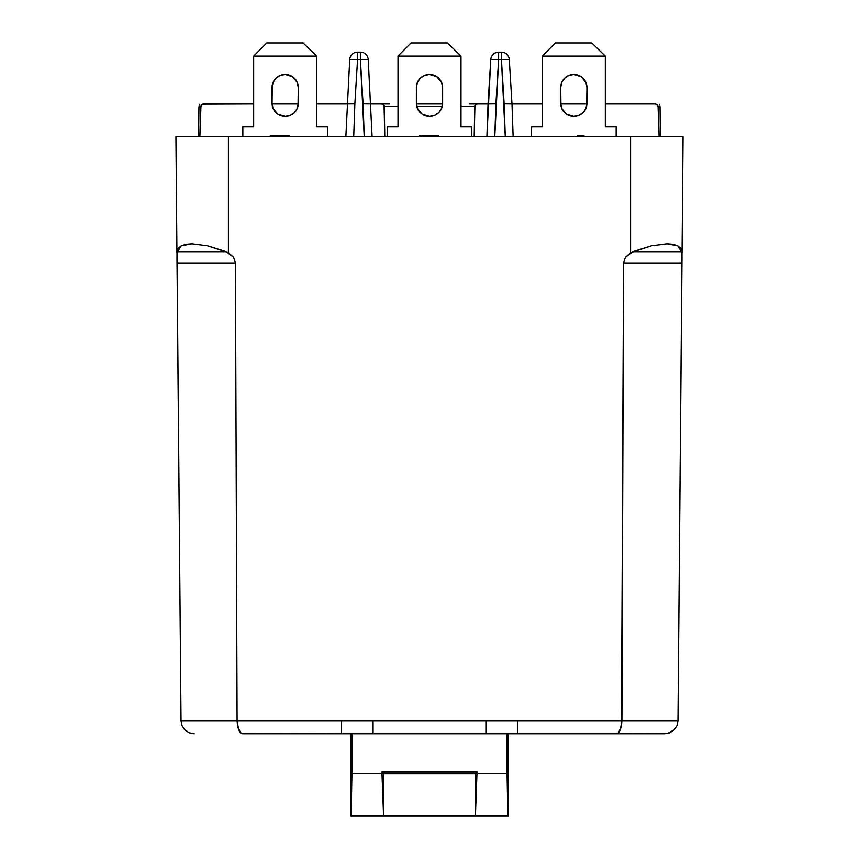 <?xml version="1.0" encoding="UTF-8"?>
<svg xmlns="http://www.w3.org/2000/svg" width="859" height="859" viewBox="0 0 859 859"><rect width="100%" height="100%" fill="white"/><g stroke="black" fill="none" stroke-linecap="round" stroke-linejoin="round"><path stroke-width="1.29" d="M573.833 116.427A13.121 13.121 0 0 0 586.955 103.305A13.121 13.121 0 0 1 573.833 116.427L578.848 115.428L583.111 112.583L585.956 108.331L586.955 103.305L586.955 87.564L585.956 82.539L581.124 76.655L573.833 74.443L568.808 75.442L564.556 78.287L561.711 82.539L560.712 87.564L560.712 103.305L561.711 108.331L566.543 114.215L573.833 116.427A13.121 13.121 0 0 1 560.712 103.305A13.121 13.121 0 0 0 573.833 116.427L576.389 116.18M429.5 116.427A13.121 13.121 0 0 0 442.621 103.305A13.121 13.121 0 0 1 429.5 116.427L434.525 115.428L438.777 112.583L441.623 108.331L442.621 103.305L442.621 87.564L441.623 82.539L436.791 76.655L429.5 74.443L424.475 75.442L420.223 78.287L417.377 82.539L416.379 87.564L416.379 103.305L417.377 108.331L422.209 114.215L429.5 116.427A13.121 13.121 0 0 1 416.379 103.305A13.121 13.121 0 0 0 429.5 116.427L432.056 116.18M285.167 116.427A13.121 13.121 0 0 0 298.288 103.305A13.121 13.121 0 0 1 285.167 116.427L290.192 115.428L294.444 112.583L297.289 108.331L298.288 103.305L298.288 87.564L297.289 82.539L292.457 76.655L285.167 74.443L280.152 75.442L275.889 78.287L273.044 82.539L272.045 87.564L272.045 103.305L273.044 108.331L277.876 114.215L285.167 116.427A13.121 13.121 0 0 1 272.045 103.305A13.121 13.121 0 0 0 285.167 116.427L287.733 116.18M203.562 103.96L253.673 103.96L202.574 104.154L200.942 106.495L199.879 136.764L200.942 106.495L201.736 104.701L203.562 103.96M298.277 103.96L272.067 103.96L298.277 103.96L298.288 103.305L298.041 105.872L298.288 87.564A13.121 13.121 0 0 0 285.177 74.443L282.611 74.69L285.167 74.443M316.66 103.96L347.004 103.96L316.66 103.96M389.718 103.96L381.654 103.96A2.62 2.62 0 0 1 384.274 106.537L384.8 136.764L384.07 105.55L381.654 103.96L370.948 103.96L382.577 103.96M416.4 103.96L442.6 103.96M476.423 103.96L469.282 103.96M477.346 103.96L488.052 103.96L477.346 103.96L474.93 105.55L474.2 136.764L474.726 106.537A2.62 2.62 0 0 1 477.346 103.96M511.996 103.96L542.34 103.96L511.996 103.96L513.145 136.764L511.996 103.96L504.136 103.864L501.431 59.529L498.628 59.529L494.763 136.764L495.911 103.864L488.052 103.96L490.768 59.529L486.903 136.764L488.052 103.96L495.911 103.864L498.628 59.529L501.431 59.529L505.285 136.764L504.136 103.864L511.996 103.96L509.28 59.529L511.996 103.96M586.933 103.96L560.723 103.96L586.933 103.96L586.955 103.305L586.697 105.872L586.955 87.564A13.121 13.121 0 0 0 573.844 74.443M605.327 103.96L655.438 103.96L605.327 103.96M531.517 126.928L531.517 136.764L531.517 126.928L542.34 126.928L542.34 56.071L605.327 56.071L605.327 126.928L616.15 126.928L616.15 136.764L616.15 126.928L605.327 126.928L605.327 56.071L591.765 42.95L555.386 42.95L591.765 42.95L605.327 56.071L542.34 56.071L555.386 42.95L542.34 56.071L542.34 126.928L531.517 126.928M573.833 74.443L571.267 74.69L573.833 74.443A13.121 13.121 0 0 0 560.712 87.564L560.959 105.872M576.389 74.69L578.848 75.442L576.389 74.69M586.697 84.998L586.955 87.564L586.697 84.998M560.959 84.998L560.712 87.564A13.121 13.121 0 0 1 573.833 74.443A13.121 13.121 0 0 1 586.955 87.564M560.723 103.96L560.712 103.305M387.184 126.928L387.184 136.764L387.184 126.928L398.007 126.928L398.007 56.071L460.993 56.071L460.993 126.928L471.816 126.928L471.816 136.764L471.816 126.928L460.993 126.928L460.993 56.071L447.432 42.95L411.053 42.95L447.432 42.95L460.993 56.071L398.007 56.071L411.053 42.95L398.007 56.071L398.007 126.928L387.184 126.928M426.944 74.69L429.5 74.443A13.121 13.121 0 0 0 416.379 87.564L416.626 105.872M432.056 74.69L434.525 75.442M442.374 84.998L442.621 103.305M416.379 87.564L416.626 84.998L416.379 87.564A13.121 13.121 0 0 1 429.5 74.443A13.121 13.121 0 0 1 442.621 87.564A13.121 13.121 0 0 0 429.511 74.443M316.66 126.928L327.483 126.928L327.483 136.764L327.483 126.928L316.66 126.928L316.66 56.071L316.66 126.928M242.85 136.764L242.85 126.928L253.673 126.928L253.673 56.071L316.66 56.071L303.098 42.95L266.719 42.95L303.098 42.95L316.66 56.071L253.673 56.071L266.719 42.95L253.673 56.071L253.673 126.928L242.85 126.928L242.85 136.764M287.733 74.69L290.192 75.442L287.733 74.69M298.041 84.998L298.288 87.564L298.041 84.998M272.303 105.872L272.067 103.96M272.303 84.998L272.045 103.305M285.156 74.443A13.121 13.121 0 0 0 272.045 87.564A13.121 13.121 0 0 1 285.167 74.443A13.121 13.121 0 0 1 298.288 87.564M384.274 106.537L398.007 106.537L384.274 106.537M416.787 106.537L442.213 106.537M460.993 106.537L474.726 106.537L460.993 106.537M658.058 106.495L657.264 104.701L658.058 106.495L659.121 136.764L658.058 106.495L657.264 104.701L655.438 103.96L657.833 105.517M660.356 136.764L660.056 107.762L658.101 107.762L660.056 107.762L660.356 136.764M659.937 106.248L660.056 107.762L659.937 106.248M659.143 104.229L659.626 105.013L659.143 104.229M199.846 104.229L199.374 105.013L199.846 104.229M199.063 106.248L198.944 107.762L199.063 106.248M198.644 136.764L198.944 107.762L198.644 136.764M200.899 107.762L198.944 107.762L200.899 107.762M201.167 105.517L200.942 106.495M345.855 136.764L349.72 59.529L345.855 136.764L353.715 136.764L354.864 103.864L353.715 136.764M364.237 136.764L360.372 59.529L357.569 59.529L354.864 103.864L347.004 103.96L354.864 103.864L357.569 59.529L349.72 59.529A7.871 7.871 0 0 1 357.569 52.131L360.372 52.131L357.569 52.131A7.871 7.871 0 0 0 349.72 59.529L357.569 59.529L357.569 52.131L357.569 59.529L360.372 59.529L360.372 52.131A7.871 7.871 0 0 1 368.232 59.529L372.097 136.764L368.232 59.529A7.871 7.871 0 0 0 360.372 52.131L360.372 59.529L368.232 59.529L360.372 59.529L363.089 103.864L370.948 103.96L363.089 103.864L364.237 136.764L372.097 136.764M498.628 52.131L501.431 52.131L501.431 59.529L509.28 59.529L501.431 59.529L501.431 52.131A7.871 7.871 0 0 1 509.28 59.529A7.871 7.871 0 0 0 501.431 52.131L498.628 52.131L498.628 59.529L490.768 59.529L498.628 59.529L498.628 52.131C494.065 52.539 491.445 54.997 490.768 59.529A7.871 7.871 0 0 1 498.628 52.131M505.285 136.764L513.145 136.764M486.903 136.764L494.763 136.764M191.611 733.522L194.155 733.779L189.163 732.791L194.155 733.779L189.163 732.791L184.91 729.967L182.065 725.758L184.91 729.967L189.163 732.791L184.91 729.967L182.065 725.758L181.034 720.765L182.065 725.758M240.456 732.791L241.476 733.522L238.695 729.967L240.456 732.791L237.513 725.758L238.695 729.967L237.095 720.765L237.513 725.758L238.695 729.967L241.476 733.522L240.456 732.791M620.305 729.967L618.544 732.791L621.486 725.758L621.905 720.765L620.305 729.967L621.486 725.758L618.544 732.791L616.472 733.779L667.389 733.522L669.837 732.791L664.845 733.779L517.408 733.779L616.472 733.779M674.09 729.967L669.837 732.791L674.09 729.967L676.935 725.758L674.09 729.967L667.389 733.522L674.09 729.967L676.935 725.758L677.966 720.765L621.905 720.765L677.966 720.765L676.935 725.758L674.09 729.967M242.528 733.779L517.408 733.779L517.408 720.765L517.408 733.779L485.926 733.779L485.926 720.765L485.926 733.779L373.074 733.779L373.074 720.765L373.074 733.779L341.592 733.779L341.592 720.765L341.592 733.779L241.476 733.522M681.96 262.951L623.559 262.951L625.416 257.27L632.793 251.708L682.014 251.708L680.747 248.358L677.751 245.878L673.123 244.353L667.035 243.838L651.326 245.878L632.793 251.708L682.014 251.708L677.966 720.765L682.014 257.27L681.96 262.951L623.559 262.951L621.905 720.765L181.034 720.765L237.095 720.765L237.513 725.758M184.91 729.967L189.163 732.791M176.986 257.27L181.034 720.765L176.986 251.708L226.207 251.708L207.674 245.878L191.965 243.838L185.877 244.353L181.249 245.878L178.253 248.358L176.986 251.708L226.207 251.708L233.584 257.27L235.441 262.951L177.04 262.951L176.986 257.27M621.486 725.758L623.559 262.951L625.416 257.27L630.581 252.739L630.581 136.764L683.066 136.764L682.057 252.739L683.066 136.764L630.581 136.764L630.581 252.739L651.326 245.878L667.046 243.838M617.524 733.522L618.544 732.791M176.943 252.739L175.934 136.764L176.943 252.739L181.249 245.878L191.965 243.838L207.674 245.878L228.419 252.739L228.419 136.764L630.581 136.764L228.419 136.764L228.419 252.739L233.584 257.27L235.441 262.951L237.095 720.765L235.441 262.951L177.04 262.951M667.035 243.838L677.751 245.878L682.057 252.739M237.095 720.765L621.905 720.765M228.419 136.764L175.934 136.764L228.419 136.764M583.97 136.764L583.97 135.454L582.348 135.454L582.348 136.764L582.348 135.454L577.205 135.454L577.205 136.764L577.205 135.454L583.97 135.454L583.97 136.764M438.702 136.764L438.702 135.454L438.702 136.764M419.826 136.764L419.826 135.454L419.826 136.764M420.18 136.764L420.18 135.454L420.18 136.764M437.446 135.454L437.628 136.764L437.628 135.454L428.577 135.454L428.577 136.764L428.577 135.454L421.586 135.454M436.963 135.454L422.628 135.454M287.668 135.454L288.087 136.764L288.087 135.454L289.15 135.454L289.15 136.764L289.15 135.454L271.702 135.454L271.702 136.764L271.755 135.454M270.284 136.764L270.284 135.454L270.284 136.764M279.819 136.764L279.819 135.454L279.819 136.764M287.078 135.454L286.144 135.454M285.263 135.454L271.884 135.454M383.576 815.502L383.576 773.884L381.976 771.876L383.576 815.502L351.148 815.492L351.943 773.476L381.976 773.476L383.565 815.492L351.148 815.492L350.773 816.05L508.227 816.05L508.227 733.779L508.227 816.05L507.852 815.492L475.435 815.492L477.024 771.876L475.424 773.884L475.424 815.502L477.024 771.876L381.976 771.876L381.976 773.476L351.943 773.476L351.943 733.779L351.943 773.476L350.773 816.05L508.227 816.05L507.852 815.492L383.576 815.502L383.576 773.884L381.976 771.876L477.024 771.876L475.424 773.884L383.576 773.884L475.424 773.884L475.424 815.502L383.576 815.502M350.773 733.779L350.773 816.05L350.773 733.779M507.057 733.779L507.057 773.476L477.024 773.476L507.057 773.476L507.852 815.492L507.057 733.779M383.447 773.186L475.553 773.186L383.447 773.186"/></g></svg>
